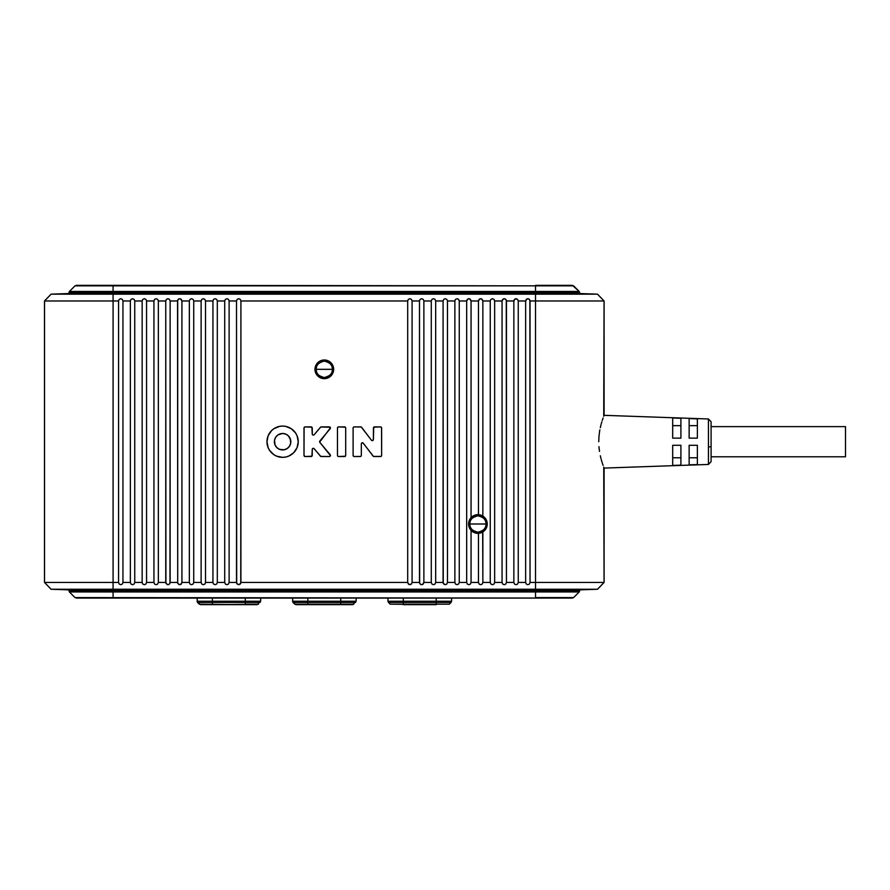 <?xml version="1.0" encoding="UTF-8"?>
<svg xmlns="http://www.w3.org/2000/svg" width="890" height="890" viewBox="0 0 890 890"><rect width="100%" height="100%" fill="white"/><g stroke="black" fill="none" stroke-linecap="round" stroke-linejoin="round"><path stroke-width="1.33" d="M711.088 421.927L711.088 446.279A2.748 0.623 180 0 1 708.44 446.914L708.44 464.447L604.099 468.084L708.44 464.447L708.44 418.979L708.44 446.914A2.748 0.623 0 0 0 711.088 446.279L711.088 437.135M282.608 426.076A15.631 15.631 0 0 1 298.239 441.707A15.631 15.631 0 0 1 282.608 457.349A15.631 15.631 0 0 0 298.239 441.707A15.631 15.631 0 0 0 282.608 426.076L279.56 426.377L282.608 426.076A15.631 15.631 0 0 0 266.967 441.707A15.631 15.631 0 0 0 282.608 457.349L285.657 457.048L282.608 457.349A15.631 15.631 0 0 1 266.967 441.707A15.631 15.631 0 0 1 282.608 426.076L285.657 426.377L291.297 428.702L295.602 433.018L293.667 430.649M282.597 433.474A8.232 8.232 0 0 0 274.376 441.707A8.232 8.232 0 0 0 282.597 449.94M280.995 449.784L282.608 449.94A8.232 8.232 0 0 1 274.376 441.707A8.232 8.232 0 0 1 282.608 433.474A8.232 8.232 0 0 1 290.83 441.707A8.232 8.232 0 0 1 282.608 449.94A8.232 8.232 0 0 0 290.83 441.718A8.232 8.232 0 0 0 282.608 433.474L285.757 434.109L288.427 435.889L290.674 440.105L290.674 443.309L289.45 446.279L287.181 448.549L284.21 449.784L279.46 449.317L276.79 447.525L274.999 444.855L274.532 440.105L275.767 437.135L278.036 434.865L282.608 433.474L279.46 434.109M313.792 435.01L313.325 435.11A1.101 1.101 0 0 0 314.17 434.721A1.101 1.101 0 0 1 313.325 435.11L313.325 435.11A1.101 1.101 0 0 1 312.234 434.02L311.912 427.211L305.103 426.9L304.091 427.567L304.002 455.424L305.103 456.526L311.912 456.203L312.279 449.072L313.614 448.338M353.185 455.847L354.198 456.526L360.239 456.526A1.101 1.101 0 0 0 361.329 455.424L361.329 443.876A1.101 1.101 0 0 1 363.309 443.209A1.101 1.101 0 0 0 363.064 442.975L373.455 456.403L380.953 456.436L381.632 455.424L381.554 427.567L380.531 426.9L373.722 427.211L373.399 439.549L372.309 440.639A1.101 1.101 0 0 0 373.399 439.549A1.101 1.101 0 0 1 372.309 440.639L372.309 440.639A1.101 1.101 0 0 1 371.43 440.205L361.273 427.011L354.198 426.9L353.185 427.567M486.151 523.999A8.232 8.232 0 0 1 477.919 532.231L474.771 531.608L472.101 529.817L470.309 527.147L469.686 523.999L470.309 520.85L472.101 518.18L474.771 516.4L477.919 515.777A8.232 8.232 0 0 1 486.151 523.999L485.517 527.147L483.737 529.817L481.067 531.608L477.919 532.231C483.871 530.64 486.619 527.892 486.151 523.999L469.686 523.999C469.219 527.892 471.967 530.64 477.919 532.231A8.232 8.232 0 0 1 469.686 523.999L486.151 523.999C486.619 520.116 483.871 517.368 477.919 515.777L481.067 516.4L483.737 518.18L485.517 520.85L486.151 523.999M477.919 514.676A9.323 9.323 0 0 0 469.419 527.848L468.641 523.009L471.055 517.68A9.323 9.323 0 0 1 478.464 514.687L478.464 300.976L479.109 299.374L480.656 298.706L482.213 299.374L482.858 300.976L490.257 300.976L490.902 299.374L492.459 298.706L494.006 299.374L494.651 300.976L502.06 300.976L502.705 299.374L504.252 298.706L505.809 299.374L506.443 300.976L513.853 300.976L515.21 298.873L517.602 299.374L518.247 300.976L518.247 582.438L517.602 584.051L516.044 584.708L514.498 584.051L513.853 582.438L513.853 300.976L514.498 299.374L516.044 298.706L517.602 299.374L518.247 300.976L518.247 582.438L525.645 582.438L525.645 300.976L518.247 300.976L525.645 300.976L526.29 299.374L527.848 298.706L529.394 299.374L530.039 300.976L535.524 300.976L535.524 582.438L604.065 582.438L604.099 468.084L604.099 582.438L597.524 589.258L604.099 582.438L603.743 467.139L604.065 582.438L597.479 589.258L580.736 589.836L597.479 589.258L535.524 589.258L535.524 582.438L530.039 582.438L529.394 584.051L527.848 584.708L526.29 584.051L525.645 582.438L518.247 582.438L517.602 584.051L516.044 584.708L514.498 584.051L513.853 582.438L506.443 582.438L505.809 584.051L504.252 584.708L502.705 584.051L502.06 582.438L494.651 582.438L494.006 584.051L492.459 584.708L490.902 584.051L490.257 582.438L482.858 582.438L482.213 584.051L480.656 584.708L479.109 584.051L478.464 582.438L471.055 582.438L470.421 584.051L468.863 584.708L467.317 584.051L466.672 582.438L459.262 582.438L458.617 584.051L457.071 584.708L455.513 584.051L454.879 582.438L447.47 582.438L446.825 584.051L445.278 584.708L443.242 583.306L443.075 300.976L435.677 300.976L435.677 582.438L435.032 584.051L433.474 584.708L431.928 584.051L431.283 582.438L431.283 300.976L423.874 300.976L423.874 582.438L422.528 584.541L420.848 584.541L419.657 583.306L419.49 300.976L420.136 299.374L421.682 298.706L423.24 299.374L423.874 300.976L423.874 582.438L431.283 582.438L431.283 300.976L431.928 299.374L433.474 298.706L435.032 299.374L435.677 300.976L435.677 582.438L443.075 582.438L435.677 582.438L435.032 584.051L433.474 584.708L431.928 584.051L431.283 582.438L423.874 582.438L423.24 584.051L421.682 584.708L420.136 584.051L419.49 582.438L419.49 300.976L412.081 300.976L412.081 582.438L419.49 582.438L412.081 582.438L411.436 584.051L409.889 584.708L408.332 584.051L407.698 582.438L407.698 300.976L240.912 300.976L240.912 582.438L407.698 582.438L407.698 300.976L408.332 299.374L409.889 298.706L411.436 299.374L412.081 300.976L412.081 582.438L411.436 584.051L409.044 584.541L407.698 582.438L240.912 582.438L240.267 584.051L238.72 584.708L236.684 583.306L236.518 300.976L229.119 300.976L229.119 582.438L228.474 584.051L226.917 584.708L225.37 584.051L224.725 582.438L224.725 300.976L217.316 300.976L217.316 582.438L216.671 584.051L215.124 584.708L213.578 584.051L212.933 582.438L212.933 300.976L205.523 300.976L205.523 582.438L204.878 584.051L203.332 584.708L201.774 584.051L201.129 582.438L201.129 300.976L193.731 300.976L193.731 582.438L193.085 584.051L191.528 584.708L189.982 584.051L189.336 582.438L189.336 300.976L181.927 300.976L181.927 582.438L180.581 584.541L178.901 584.541L177.711 583.306L177.711 300.108L178.901 298.873L180.581 298.873L181.927 300.976L181.927 582.438L189.336 582.438L189.336 300.976L189.982 299.374L191.528 298.706L193.085 299.374L193.731 300.976L193.731 582.438L201.129 582.438L201.129 300.976L201.774 299.374L203.332 298.706L204.878 299.374L205.523 300.976L205.523 582.438L212.933 582.438L212.933 300.976L213.578 299.374L215.124 298.706L216.671 299.374L217.316 300.976L217.316 582.438L224.725 582.438L224.725 300.976L225.37 299.374L226.917 298.706L228.474 299.374L229.119 300.976L229.119 582.438L236.518 582.438L236.518 300.976L237.163 299.374L238.72 298.706L240.267 299.374L240.912 300.976L240.745 583.306L238.72 584.708L237.163 584.051L236.518 582.438L229.119 582.438L228.474 584.051L226.917 584.708L225.37 584.051L224.725 582.438L217.316 582.438L216.671 584.051L215.124 584.708L213.578 584.051L212.933 582.438L205.523 582.438L204.878 584.051L203.332 584.708L201.774 584.051L201.129 582.438L193.731 582.438L193.085 584.051L191.528 584.708L189.982 584.051L189.336 582.438L181.927 582.438L181.293 584.051L179.736 584.708L177.711 583.306L177.544 300.976L170.135 300.976L170.135 582.438L177.544 582.438L170.135 582.438L169.489 584.051L167.943 584.708L165.918 583.306L165.751 300.976L166.386 299.374L167.943 298.706L169.489 299.374L170.135 300.976L169.968 583.306L168.777 584.541L167.097 584.541L165.751 582.438L165.751 300.976L158.342 300.976L158.342 582.438L165.751 582.438L158.342 582.438L157.697 584.051L156.151 584.708L154.593 584.051L153.948 582.438L153.948 300.976L154.593 299.374L156.151 298.706L157.697 299.374L158.342 300.976L158.342 582.438L157.697 584.051L156.151 584.708L154.593 584.051L153.948 582.438L153.948 300.976L146.55 300.976L146.55 582.438L153.948 582.438L146.55 582.438L145.904 584.051L144.347 584.708L142.801 584.051L142.155 582.438L142.155 300.976L142.801 299.374L144.347 298.706L145.904 299.374L146.55 300.976L146.55 582.438L145.904 584.051L144.347 584.708L142.801 584.051L142.155 582.438L142.155 300.976L134.746 300.976L134.746 582.438L142.155 582.438L134.746 582.438L134.112 584.051L132.554 584.708L131.008 584.051L130.363 582.438L130.363 300.976L131.008 299.374L132.554 298.706L134.112 299.374L134.746 300.976L134.746 582.438L134.112 584.051L132.554 584.708L131.008 584.051L130.363 582.438L130.363 300.976L122.954 300.976L122.954 582.438L130.363 582.438L122.954 582.438L122.308 584.051L120.762 584.708L119.204 584.051L118.57 582.438L118.57 300.976L119.204 299.374L120.762 298.706L122.308 299.374L122.954 300.976L122.954 582.438L122.308 584.051L120.762 584.708L119.204 584.051L118.57 582.438L118.57 300.976L113.075 300.976L113.075 582.438L118.57 582.438L113.075 582.438L113.075 300.976L44.533 300.976L44.533 582.438L113.075 582.438L113.075 589.258L535.524 589.258L535.524 590.804L113.075 590.804L113.075 598.069L535.524 598.069L75.016 597.591L69.398 591.961L75.016 597.591L572.426 598.069L76.184 598.069L113.075 598.069L113.075 591.961L69.398 591.961L535.524 591.961L113.075 591.961L113.075 590.804L68.919 590.804L535.524 590.804L535.524 597.591L535.524 589.836L597.524 589.258L580.781 589.836L113.075 589.836L113.075 590.804L113.075 582.438L44.533 582.438L51.119 589.258L535.524 589.258L535.524 589.836L51.119 589.258L44.533 582.438L44.533 300.976L113.075 300.976L113.075 294.167L51.119 294.167L44.533 300.976L51.119 294.167L67.874 293.578L51.119 294.167L113.075 294.167L113.075 300.976L118.57 300.976L119.204 299.374L120.762 298.706L122.308 299.374L122.954 300.976L130.363 300.976L131.008 299.374L132.554 298.706L134.112 299.374L134.746 300.976L142.155 300.976L142.801 299.374L144.347 298.706L145.904 299.374L146.55 300.976L153.948 300.976L154.593 299.374L156.151 298.706L157.697 299.374L158.342 300.976L165.751 300.976L166.386 299.374L167.943 298.706L169.489 299.374L170.135 300.976L177.544 300.976L178.189 299.374L179.736 298.706L181.293 299.374L181.927 300.976L189.336 300.976L189.982 299.374L191.528 298.706L193.085 299.374L193.731 300.976L201.129 300.976L201.774 299.374L203.332 298.706L204.878 299.374L205.523 300.976L212.933 300.976L213.578 299.374L215.124 298.706L216.671 299.374L217.316 300.976L224.725 300.976L225.37 299.374L226.917 298.706L228.474 299.374L229.119 300.976L236.518 300.976L237.163 299.374L238.72 298.706L240.267 299.374L240.912 300.976L407.698 300.976L408.332 299.374L409.889 298.706L411.436 299.374L412.081 300.976L419.49 300.976L420.136 299.374L421.682 298.706L423.24 299.374L423.874 300.976L431.283 300.976L431.928 299.374L433.474 298.706L435.032 299.374L435.677 300.976L443.075 300.976L443.721 299.374L445.278 298.706L446.825 299.374L447.47 300.976L454.879 300.976L455.513 299.374L457.071 298.706L458.617 299.374L459.262 300.976L466.672 300.976L467.317 299.374L468.863 298.706L470.421 299.374L471.055 300.976L478.464 300.976L471.055 300.976L471.055 517.68L474.17 515.466L477.919 514.676A9.323 9.323 0 0 1 478.464 514.687L478.464 300.976L479.821 298.873L481.501 298.873L482.858 300.976L482.858 516.089L478.464 514.687L482.213 515.722A9.323 9.323 0 0 0 477.919 514.676L476.05 514.865M469.419 527.859A9.323 9.323 0 0 0 477.919 533.332A9.323 9.323 0 0 1 471.055 530.329L469.419 527.848L471.055 530.329L471.055 582.438L478.464 582.438L478.464 533.31A9.323 9.323 0 0 1 477.919 533.332L474.17 532.543L471.055 530.329L471.055 582.438L470.421 584.051L468.863 584.708L467.317 584.051L466.672 582.438L466.672 300.976L459.262 300.976L459.262 582.438L458.617 584.051L457.071 584.708L455.513 584.051L454.879 582.438L454.879 300.976L447.47 300.976L447.47 582.438L446.825 584.051L445.278 584.708L443.721 584.051L443.075 582.438L443.075 300.976L443.721 299.374L445.278 298.706L446.825 299.374L447.47 300.976L447.47 582.438L454.879 582.438L454.879 300.976L455.513 299.374L457.071 298.706L458.617 299.374L459.262 300.976L459.262 582.438L466.672 582.438L466.672 300.976L468.029 298.873L469.709 298.873L471.055 300.976L471.055 517.68L468.796 522.041L469.419 527.848M68.919 293.578L68.919 292.61L113.075 292.61L68.919 292.61L69.398 291.453L113.075 291.453L69.398 291.453L75.016 285.835L113.075 285.835L76.184 285.345L113.075 285.345L113.075 292.61L579.69 292.61L579.69 293.578L579.69 292.61L535.524 292.61L535.524 285.345L572.426 285.345L579.212 291.453L573.583 285.835L535.524 285.835L573.583 285.835M212.376 604.655C196.979 604.655 196.979 604.655 212.376 604.655L258.4 604.165L245.295 604.165L245.295 602.385L260.18 602.385L245.295 602.385L245.295 601.228L260.659 601.228L260.659 598.069L260.659 601.228L245.295 601.228L245.295 604.655L200.439 604.655L197.502 602.385L199.282 604.165L245.295 604.655C260.692 604.655 260.692 604.655 245.295 604.655L199.282 604.165M579.69 589.836L579.69 590.804L535.524 590.804L579.69 590.804L579.69 589.836M387.94 601.228L387.94 598.069L387.94 601.228L403.303 601.228L403.303 604.655L436.222 604.655C451.619 604.655 451.619 604.655 436.222 604.655L390.198 604.165L388.429 602.385L390.198 604.165L449.328 604.165L451.097 602.385L436.222 602.385L436.222 604.165L436.222 602.385L388.429 602.385L451.097 602.385L451.586 601.228L436.222 601.228L436.222 602.385L436.222 601.228L387.94 601.228L388.429 602.385M320.745 377.95A9.323 9.323 0 0 0 324.305 378.651A9.323 9.323 0 0 1 314.971 369.328A9.323 9.323 0 0 1 324.305 359.994A9.323 9.323 0 0 0 322.492 360.172M322.48 360.183A9.323 9.323 0 0 0 320.723 377.939L317.708 375.925L315.683 372.899L314.971 369.328L315.683 365.757L317.708 362.731L320.734 360.706L324.305 359.994L327.876 360.706L330.891 362.731L332.916 365.757L333.628 369.328L332.916 372.899L330.891 375.925L327.876 377.939L324.305 378.651L320.734 377.939M332.526 369.328A8.232 8.232 0 0 1 324.305 377.549C330.257 375.958 332.993 373.21 332.526 369.328L316.072 369.328C315.605 373.21 318.342 375.958 324.305 377.549A8.232 8.232 0 0 1 316.072 369.328L332.526 369.328C332.993 365.434 330.257 362.686 324.305 361.095A8.232 8.232 0 0 1 332.526 369.328L331.903 372.476L330.123 375.146L327.453 376.926L324.305 377.549L321.156 376.926L318.486 375.146L316.695 372.476L316.072 369.328A8.232 8.232 0 0 1 324.305 361.095C318.342 362.686 315.605 365.434 316.072 369.328L316.695 366.179L318.486 363.509L321.156 361.718L324.305 361.095L327.453 361.718L330.123 363.509L331.903 366.179L332.526 369.328M356.122 601.228L352.696 604.655L340.759 604.655L353.864 604.165L340.759 604.165L340.759 602.385L355.644 602.385L340.759 602.385L340.759 598.069L340.759 601.228L356.122 601.228L356.122 598.069L356.122 601.228L340.759 601.228L340.759 604.655L295.903 604.655L292.966 602.385L294.746 604.165L307.84 604.165L294.746 604.165M603.097 465.392L602.241 462.867L603.097 465.392M601.762 461.32L601.273 459.618L601.762 461.32M600.783 457.76L600.316 455.758L600.783 457.76M599.493 451.397L598.948 446.658L599.493 451.397M598.748 441.74L598.948 436.779L598.748 441.74M599.493 432.051L598.948 436.779L599.493 432.051M600.783 425.676L600.305 427.667L600.783 425.676M601.762 422.094L601.273 423.807L601.762 422.094M603.097 418.022L602.241 420.558L603.097 418.022M535.524 285.345L572.426 285.345L535.524 285.345L535.524 294.167L597.479 294.167L580.736 293.578L597.479 294.167L604.065 300.976L603.731 416.286L604.065 300.976L597.524 294.167L580.781 293.578L597.524 294.167L604.099 300.976L604.065 415.33L708.44 418.979L604.099 415.33L604.099 300.976L535.524 300.976L535.524 294.167L113.075 294.167L113.075 291.453L579.212 291.453L113.075 291.453L113.075 285.835L535.524 285.835L113.075 285.345M697.371 418.867L697.371 438.147L689.138 438.147L689.138 418.578L697.371 418.867L689.138 418.578L689.138 438.147L697.371 438.147L689.138 438.147L697.371 438.147L697.371 418.867M680.906 418.278L680.906 438.147L672.684 438.147L672.684 417.989L680.906 418.278L672.684 417.989L677.624 418.166L672.684 417.989L672.684 438.147L680.906 438.147L680.906 418.278L680.906 425.643L672.684 425.643L680.906 425.643M689.138 445.278L697.371 445.278L697.371 464.558L689.138 464.847L689.138 445.278L697.371 445.278L697.371 464.558L689.138 464.847L697.371 464.558L689.138 464.847L689.138 449.628M680.906 457.772L672.684 457.772L680.906 457.772L680.906 465.136L680.906 445.278L680.906 465.136L672.684 465.426L672.684 445.278L680.906 445.278L672.684 445.278L672.684 449.628M711.088 456.793L845.5 456.793L845.5 426.622L711.088 426.622L845.5 426.622L845.5 456.793L711.088 456.793M697.371 425.643L689.138 425.643L697.371 425.643M708.44 464.447L711.088 461.699L711.088 446.279L711.088 461.487M711.088 447.481L711.088 444.655M697.371 433.786L697.371 438.147L689.138 438.147L689.138 433.786M680.906 430.07L680.906 438.147M672.684 433.786L672.684 438.147M689.138 457.772L697.371 457.772L689.138 457.772M697.371 445.278L697.371 449.628M680.906 445.278L680.906 453.344M672.684 445.278L672.684 465.426L680.906 465.136M600.85 425.409L601.017 424.741M600.405 427.245L600.583 426.499M599.526 431.817L599.816 430.137M600.583 456.926L600.405 456.181M601.017 458.673L600.85 458.027M602.007 462.099L601.818 461.498M307.84 604.655C292.443 604.655 292.443 604.655 307.84 604.655L340.759 604.655C356.156 604.655 356.156 604.655 340.759 604.655M340.759 604.165L307.84 604.165L307.84 602.385L292.966 602.385L307.84 602.385L307.84 604.165L340.759 604.165M340.759 602.385L307.84 602.385L307.84 601.228L292.476 601.228L307.84 601.228L307.84 602.385L340.759 602.385M340.759 601.228L307.84 601.228L307.84 598.069L307.84 601.228L340.759 601.228M295.602 450.396L293.667 452.765L297.049 447.692L298.239 441.707L297.049 435.722L295.602 433.018M271.55 452.765L269.603 450.396L273.92 454.712L276.623 456.158L282.608 457.349M269.603 433.018L271.55 430.649L268.157 435.722L266.967 441.707L268.157 447.692L269.603 450.396M319.677 442.085L330.435 427.823A1.101 1.101 0 0 0 330.179 427.267L320.778 427L314.17 434.721L320.411 427.289A1.101 1.101 0 0 1 321.245 426.9L329.356 426.9L321.245 426.9M330.435 455.591L319.866 442.419A1.101 1.101 0 0 1 319.866 441.006A1.101 1.101 0 0 0 319.866 442.419L330.19 454.723A1.101 1.101 0 0 1 329.356 456.526L330.179 456.147A1.101 1.101 0 0 0 330.435 455.591M312.312 434.431L312.234 427.99A1.101 1.101 0 0 0 311.133 426.9L305.103 426.9L311.133 426.9M345.376 427.211L338.567 426.9A1.101 1.101 0 0 0 337.466 427.99L337.466 455.424A1.101 1.101 0 0 0 338.567 456.526L345.376 456.203M345.609 427.567L345.609 427.567A1.101 1.101 0 0 0 345.02 426.978M344.597 426.9L338.567 426.9L344.597 426.9A1.101 1.101 0 0 1 345.698 427.99L345.698 455.424A1.101 1.101 0 0 1 344.597 456.526L338.567 456.526L344.597 456.526M362.419 442.775L361.54 443.231L362.753 442.82M361.251 455.847L361.251 455.847A1.101 1.101 0 0 1 360.661 456.436L361.017 456.203M327.876 377.939A9.323 9.323 0 0 0 324.305 359.994A9.323 9.323 0 0 1 333.628 369.328A9.323 9.323 0 0 1 324.305 378.651A9.323 9.323 0 0 0 327.865 377.95M67.818 293.578L51.075 294.167L44.5 300.976L44.5 582.438L51.075 589.258L67.818 589.836L51.075 589.258L44.5 582.438L44.5 300.976L51.075 294.167L67.818 293.578M390.198 604.165L436.222 604.655M403.303 604.655C387.895 604.655 387.895 604.655 403.303 604.655L403.303 598.069L403.303 601.228L451.586 601.228L451.586 598.069M436.222 598.069L436.222 601.228L436.222 598.069M579.69 590.804L579.212 591.961L535.524 591.961L579.212 591.961L573.583 597.591L535.524 597.591L572.426 598.069M571.803 598.069L535.524 598.069M113.075 598.069L75.016 597.591M580.736 293.578L535.524 293.578L535.524 292.61L113.075 292.61L113.075 293.578L67.874 293.578L535.524 293.578L535.524 294.167L113.075 294.167L113.075 293.578L580.736 293.578M600.394 456.103L600.794 457.816M599.86 429.892L599.537 431.784M600.806 425.587L600.383 427.322M601.818 421.927L601.484 423.028M67.874 589.836L51.119 589.258L113.075 589.836L67.874 589.836M260.659 601.228L257.232 604.655L245.295 604.655M212.376 602.385L212.376 604.165L212.376 602.385L197.502 602.385L245.295 602.385L212.376 602.385L212.376 601.228L212.376 602.385M245.295 601.228L197.024 601.228L245.295 601.228L245.295 598.069L245.295 601.228M212.376 598.069L212.376 601.228L212.376 598.069M513.853 300.976L506.443 300.976L506.443 582.438L513.853 582.438L513.853 300.976M529.873 300.108L530.039 582.438L529.394 584.051L527.848 584.708L526.29 584.051L525.645 582.438L525.645 300.976L527.002 298.873L528.682 298.873L529.873 300.108M506.276 300.108L506.443 582.438L505.809 584.051L504.252 584.708L502.705 584.051L502.06 582.438L502.06 300.976L503.417 298.873L505.097 298.873L506.276 300.108M535.524 294.167L535.524 300.976L604.065 300.976L597.479 294.167L535.524 294.167M530.039 582.438L535.524 582.438L535.524 300.976L530.039 300.976L530.039 582.438M535.524 582.438L535.524 589.258L597.479 589.258L604.065 582.438L535.524 582.438M502.06 300.976L494.651 300.976L494.651 582.438L502.06 582.438L502.06 300.976M482.68 532.02L482.858 582.438L482.213 584.051L480.656 584.708L479.109 584.051L478.464 582.438L478.464 533.31L482.68 532.02A9.323 9.323 0 0 0 484.683 530.429L482.858 531.92L482.858 582.438L490.257 582.438L490.257 300.976L490.902 299.374L492.459 298.706L494.006 299.374L494.651 300.976L494.651 582.438L494.006 584.051L492.459 584.708L490.902 584.051L490.257 582.438L490.257 300.976L482.858 300.976L482.858 516.089L486.074 519.482L487.242 523.999L486.952 526.335L484.683 530.429A9.323 9.323 0 0 0 482.213 515.722L482.858 516.089A9.323 9.323 0 0 1 482.858 531.92L482.213 532.287A9.323 9.323 0 0 0 482.68 532.02M478.464 533.31A9.323 9.323 0 0 1 477.919 533.332A9.323 9.323 0 0 0 481.891 532.442L478.642 533.299M482.213 532.287L481.534 532.598M476.094 514.854L474.259 515.421M474.348 515.388L472.612 516.334M472.735 516.245L471.188 517.546M469.386 520.238L468.785 525.901M468.774 525.823L469.386 527.77M471.188 530.462L474.348 532.62L477.919 533.332M481.49 532.62L484.605 530.496M484.516 530.596L485.918 528.793M486.263 528.182L486.997 521.885M487.064 522.185L486.263 519.827M485.918 519.215L482.959 516.155M483.103 516.245L481.49 515.388M477.919 515.777C471.967 517.368 469.219 520.116 469.686 523.999A8.232 8.232 0 0 1 477.919 515.777M371.82 440.528L371.43 440.205A1.101 1.101 0 0 0 372.309 440.639M354.198 426.9L360.784 426.9L354.198 426.9A1.101 1.101 0 0 0 353.108 427.99L353.108 455.424A1.101 1.101 0 0 0 354.198 456.526L360.661 456.436M361.385 443.532L361.54 443.231A1.101 1.101 0 0 1 363.064 442.975M360.239 456.526L354.198 456.526M373.077 456.092L363.309 443.209L373.077 456.092A1.101 1.101 0 0 0 373.945 456.526L380.531 456.526L373.945 456.526M381.632 455.424L381.632 427.99L381.632 455.424A1.101 1.101 0 0 1 380.531 456.526M380.531 426.9L374.501 426.9L380.531 426.9A1.101 1.101 0 0 1 381.632 427.99M373.399 427.99L373.399 439.549L373.399 427.99A1.101 1.101 0 0 1 374.501 426.9M374.078 426.978A1.101 1.101 0 0 0 373.489 427.578M371.43 440.205L361.663 427.334A1.101 1.101 0 0 0 360.784 426.9M338.567 426.9L337.555 427.567A1.101 1.101 0 0 1 338.144 426.978M338.144 456.436A1.101 1.101 0 0 1 337.555 455.847L338.567 456.526M345.02 456.436A1.101 1.101 0 0 0 345.609 455.847M313.914 448.471L320.778 456.414L329.356 456.526L321.245 456.526A1.101 1.101 0 0 1 320.411 456.125L314.17 448.694A1.101 1.101 0 0 0 312.234 449.406L312.234 455.424A1.101 1.101 0 0 1 311.133 456.526L305.103 456.526A1.101 1.101 0 0 1 304.002 455.424L304.002 427.99A1.101 1.101 0 0 1 305.103 426.9M320.411 427.289L314.17 434.721M304.002 427.99L304.002 455.424M305.103 456.526L311.133 456.526M312.234 455.424L312.234 449.406A1.101 1.101 0 0 1 314.17 448.694M321.245 456.526L329.356 456.526M319.866 441.006L330.19 428.702A1.101 1.101 0 0 0 329.356 426.9M279.56 426.377L273.92 428.702L271.55 430.649M285.657 457.048L288.594 456.158L293.667 452.765M282.608 449.94L285.757 449.317M290.674 443.309L290.207 438.559M284.21 433.641L282.608 433.474M274.532 440.105L274.999 444.855M708.44 418.979L711.088 421.715M292.476 598.069L292.966 602.385M68.919 589.836L69.398 591.961M197.024 598.069L197.502 602.385M579.69 292.61L579.212 291.453"/></g></svg>
